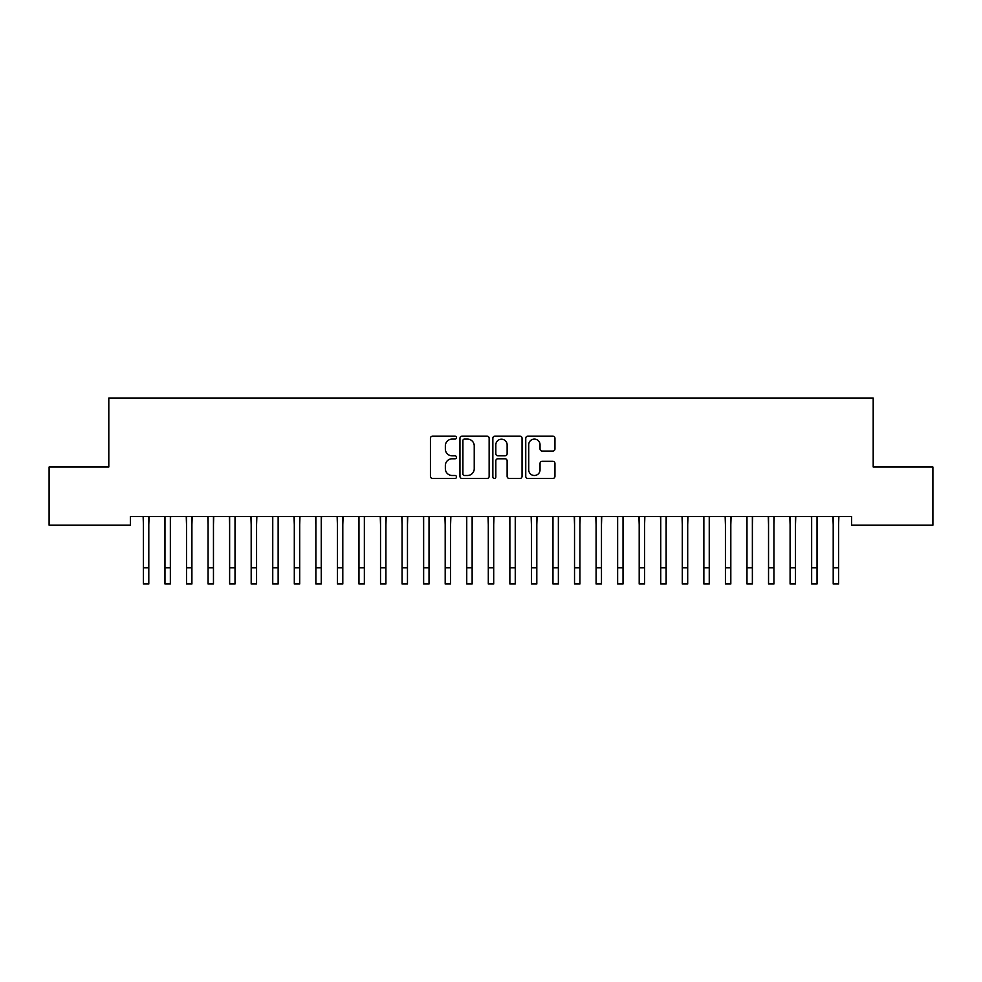 <?xml version="1.0" encoding="UTF-8"?>
<svg xmlns="http://www.w3.org/2000/svg" width="982" height="982" viewBox="0 0 982 982"><rect width="100%" height="100%" fill="white"/><g stroke="black" fill="none" stroke-linecap="round" stroke-linejoin="round"><path stroke-width="1.47" d="M456.507 437.616A1.485 1.485 0 0 0 455.034 436.143L432.546 436.143A2.111 2.111 0 0 0 430.435 438.254L430.435 476.344A2.111 2.111 0 0 0 432.546 478.455L455.034 478.455A1.485 1.485 0 0 0 456.507 476.97A1.485 1.485 0 0 0 455.034 475.497L452.125 475.497A6.776 6.776 0 0 1 445.349 468.721L445.349 465.554A6.776 6.776 0 0 1 452.125 458.778L455.034 458.778A1.485 1.485 0 0 0 456.507 457.293A1.485 1.485 0 0 0 455.034 455.82L452.125 455.82A6.776 6.776 0 0 1 445.349 449.044L445.349 445.877A6.776 6.776 0 0 1 452.125 439.101L455.034 439.101A1.485 1.485 0 0 0 456.507 437.616M552.841 451.057A2.111 2.111 0 0 0 554.953 448.934L554.953 438.254A2.111 2.111 0 0 0 552.841 436.143L527.874 436.143A2.111 2.111 0 0 0 525.751 438.254L525.751 476.344A2.111 2.111 0 0 0 527.874 478.455L552.841 478.455A2.111 2.111 0 0 0 554.953 476.344L554.953 463.43A2.111 2.111 0 0 0 552.841 461.319L542.15 461.319A2.111 2.111 0 0 0 540.039 463.43L540.039 469.838A5.659 5.659 0 0 1 534.38 475.497A5.659 5.659 0 0 1 528.721 469.838L528.721 444.76A5.659 5.659 0 0 1 534.38 439.101A5.659 5.659 0 0 1 540.039 444.76L540.039 448.934A2.111 2.111 0 0 0 542.15 451.057L552.841 451.057M851.639 516.581L130.361 516.581L130.361 525.198L49.1 525.198L49.1 467.002L108.806 467.002L108.806 398.017L873.194 398.017L873.194 467.002L932.9 467.002L932.9 525.198L851.639 525.198L851.639 516.581M489.146 438.254A2.111 2.111 0 0 0 487.035 436.143L462.068 436.143A2.111 2.111 0 0 0 459.944 438.254L459.944 476.344A2.111 2.111 0 0 0 462.068 478.455L487.035 478.455A2.111 2.111 0 0 0 489.146 476.344L489.146 438.254M494.965 436.143L519.932 436.143A2.111 2.111 0 0 1 522.056 438.254L522.056 476.344A2.111 2.111 0 0 1 519.932 478.455L509.253 478.455A2.111 2.111 0 0 1 507.129 476.344L507.129 460.889A2.111 2.111 0 0 0 505.018 458.778L497.935 458.778A2.111 2.111 0 0 0 495.812 460.889L495.812 476.97A1.485 1.485 0 0 1 494.327 478.455A1.485 1.485 0 0 1 492.854 476.97L492.854 438.254A2.111 2.111 0 0 1 494.965 436.143M464.388 439.101A1.485 1.485 0 0 0 462.915 440.587L462.915 474.011A1.485 1.485 0 0 0 464.388 475.497L467.457 475.497A6.776 6.776 0 0 0 474.232 468.721L474.232 445.877A6.776 6.776 0 0 0 467.457 439.101L464.388 439.101M507.129 444.871A5.659 5.659 0 0 0 501.471 439.212A5.659 5.659 0 0 0 495.812 444.871L495.812 453.696A2.111 2.111 0 0 0 497.935 455.82L505.018 455.82A2.111 2.111 0 0 0 507.129 453.696L507.129 444.871M148.798 524.707L149.068 516.581M143.409 524.707L143.139 516.581M143.409 583.983L148.798 583.983L143.409 583.983L143.409 517.256M148.798 583.983L148.798 517.256M170.352 524.707L170.623 516.581M164.964 524.707L164.694 516.581M191.907 524.707L192.177 516.581M186.519 524.707L186.249 516.581M164.964 583.983L170.352 583.983L164.964 583.983L164.964 517.256M170.352 583.983L170.352 517.256M186.519 583.983L191.907 583.983L186.519 583.983L186.519 517.256M191.907 583.983L191.907 517.256M213.462 524.707L213.745 516.581M208.074 524.707L207.803 516.581M235.017 524.707L235.299 516.581M229.628 524.707L229.358 516.581M208.074 583.983L213.462 583.983L208.074 583.983L208.074 517.256M213.462 583.983L213.462 517.256M229.628 583.983L235.017 583.983L229.628 583.983L229.628 517.256M235.017 583.983L235.017 517.256M256.572 524.707L256.854 516.581M251.183 524.707L250.913 516.581M251.183 583.983L256.572 583.983L251.183 583.983L251.183 517.256M256.572 583.983L256.572 517.256M278.139 524.707L278.409 516.581M272.75 524.707L272.468 516.581M272.75 583.983L278.139 583.983L272.75 583.983L272.75 517.256M278.139 583.983L278.139 517.256M299.694 524.707L299.964 516.581M294.305 524.707L294.023 516.581M294.305 583.983L299.694 583.983L294.305 583.983L294.305 517.256M299.694 583.983L299.694 517.256M321.249 524.707L321.519 516.581M315.86 524.707L315.578 516.581M315.86 583.983L321.249 583.983L315.86 583.983L315.86 517.256M321.249 583.983L321.249 517.256M342.804 524.707L343.074 516.581M337.415 524.707L337.145 516.581M337.415 583.983L342.804 583.983L337.415 583.983L337.415 517.256M342.804 583.983L342.804 517.256M364.359 524.707L364.629 516.581M358.97 524.707L358.7 516.581M358.97 583.983L364.359 583.983L358.97 583.983L358.97 517.256M364.359 583.983L364.359 517.256M385.914 524.707L386.184 516.581M380.525 524.707L380.255 516.581M380.525 583.983L385.914 583.983L380.525 583.983L380.525 517.256M385.914 583.983L385.914 517.256M407.469 524.707L407.739 516.581M402.08 524.707L401.81 516.581M402.08 583.983L407.469 583.983L402.08 583.983L402.08 517.256M407.469 583.983L407.469 517.256M429.024 524.707L429.294 516.581M423.635 524.707L423.365 516.581M423.635 583.983L429.024 583.983L423.635 583.983L423.635 517.256M429.024 583.983L429.024 517.256M450.578 524.707L450.861 516.581M445.19 524.707L444.92 516.581M445.19 583.983L450.578 583.983L445.19 583.983L445.19 517.256M450.578 583.983L450.578 517.256M472.133 524.707L472.416 516.581M466.745 524.707L466.475 516.581M466.745 583.983L472.133 583.983L466.745 583.983L466.745 517.256M472.133 583.983L472.133 517.256M493.7 524.707L493.971 516.581M488.3 524.707L488.029 516.581M488.3 583.983L493.7 583.983L488.3 583.983L488.3 517.256M493.7 583.983L493.7 517.256M515.255 524.707L515.525 516.581M509.867 524.707L509.584 516.581M509.867 583.983L515.255 583.983L509.867 583.983L509.867 517.256M515.255 583.983L515.255 517.256M536.81 524.707L537.08 516.581M531.422 524.707L531.139 516.581M531.422 583.983L536.81 583.983L531.422 583.983L531.422 517.256M536.81 583.983L536.81 517.256M558.365 524.707L558.635 516.581M552.976 524.707L552.706 516.581M552.976 583.983L558.365 583.983L552.976 583.983L552.976 517.256M558.365 583.983L558.365 517.256M579.92 524.707L580.19 516.581M574.531 524.707L574.261 516.581M574.531 583.983L579.92 583.983L574.531 583.983L574.531 517.256M579.92 583.983L579.92 517.256M601.475 524.707L601.745 516.581M596.086 524.707L595.816 516.581M596.086 583.983L601.475 583.983L596.086 583.983L596.086 517.256M601.475 583.983L601.475 517.256M623.03 524.707L623.3 516.581M617.641 524.707L617.371 516.581M617.641 583.983L623.03 583.983L617.641 583.983L617.641 517.256M623.03 583.983L623.03 517.256M644.585 524.707L644.855 516.581M639.196 524.707L638.926 516.581M666.14 524.707L666.422 516.581M660.751 524.707L660.481 516.581M687.695 524.707L687.977 516.581M682.306 524.707L682.036 516.581M709.25 524.707L709.532 516.581M703.861 524.707L703.591 516.581M730.817 524.707L731.087 516.581M725.428 524.707L725.146 516.581M752.372 524.707L752.642 516.581M746.983 524.707L746.701 516.581M773.926 524.707L774.197 516.581M768.538 524.707L768.255 516.581M639.196 583.983L644.585 583.983L639.196 583.983L639.196 517.256M644.585 583.983L644.585 517.256M660.751 583.983L666.14 583.983L660.751 583.983L660.751 517.256M666.14 583.983L666.14 517.256M682.306 583.983L687.695 583.983L682.306 583.983L682.306 517.256M687.695 583.983L687.695 517.256M703.861 583.983L709.25 583.983L703.861 583.983L703.861 517.256M709.25 583.983L709.25 517.256M725.428 583.983L730.817 583.983L725.428 583.983L725.428 517.256M730.817 583.983L730.817 517.256M746.983 583.983L752.372 583.983L746.983 583.983L746.983 517.256M752.372 583.983L752.372 517.256M768.538 583.983L773.926 583.983L768.538 583.983L768.538 517.256M773.926 583.983L773.926 517.256M795.481 524.707L795.751 516.581M790.093 524.707L789.823 516.581M790.093 583.983L795.481 583.983L790.093 583.983L790.093 517.256M795.481 583.983L795.481 517.256M817.036 524.707L817.306 516.581M811.648 524.707L811.378 516.581M811.648 583.983L817.036 583.983L811.648 583.983L811.648 517.256M817.036 583.983L817.036 517.256M838.591 524.707L838.861 516.581M833.202 524.707L832.932 516.581M833.202 583.983L838.591 583.983L833.202 583.983L833.202 517.256M838.591 583.983L838.591 517.256M143.409 567.817L148.798 567.817M164.964 567.817L170.352 567.817M186.519 567.817L191.907 567.817M208.074 567.817L213.462 567.817M229.628 567.817L235.017 567.817M251.183 567.817L256.572 567.817M272.75 567.817L278.139 567.817M294.305 567.817L299.694 567.817M315.86 567.817L321.249 567.817M337.415 567.817L342.804 567.817M358.97 567.817L364.359 567.817M380.525 567.817L385.914 567.817M402.08 567.817L407.469 567.817M423.635 567.817L429.024 567.817M445.19 567.817L450.578 567.817M466.745 567.817L472.133 567.817M488.3 567.817L493.7 567.817M509.867 567.817L515.255 567.817M531.422 567.817L536.81 567.817M552.976 567.817L558.365 567.817M574.531 567.817L579.92 567.817M596.086 567.817L601.475 567.817M617.641 567.817L623.03 567.817M639.196 567.817L644.585 567.817M660.751 567.817L666.14 567.817M682.306 567.817L687.695 567.817M703.861 567.817L709.25 567.817M725.428 567.817L730.817 567.817M746.983 567.817L752.372 567.817M768.538 567.817L773.926 567.817M790.093 567.817L795.481 567.817M811.648 567.817L817.036 567.817M833.202 567.817L838.591 567.817"/></g></svg>
